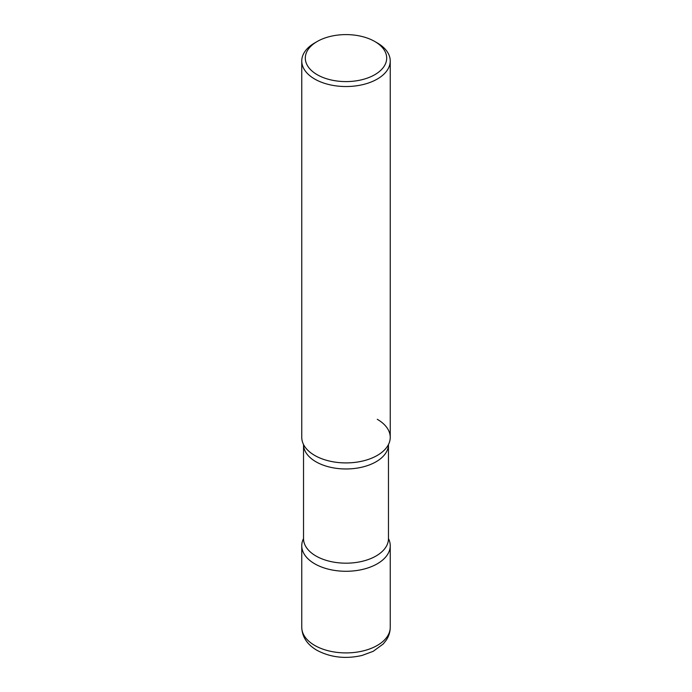 <?xml version="1.0" encoding="UTF-8"?>
<svg xmlns="http://www.w3.org/2000/svg" width="692" height="692" viewBox="0 0 692 692"><rect width="100%" height="100%" fill="white"/><g stroke="black" fill="none" stroke-linecap="round" stroke-linejoin="round"><path stroke-width="1.04" d="M303.528 538.584A44.236 25.543 0 0 0 314.722 563.798A44.236 25.543 0 0 0 362.928 569.334A44.236 25.543 0 0 0 390.236 545.737A44.236 25.543 0 0 0 388.471 538.584A44.236 25.543 180 0 1 377.278 563.798A44.236 25.543 180 0 1 323.458 567.717A44.236 25.543 180 0 1 303.528 538.584A44.236 25.543 0 0 0 301.764 545.737A44.236 25.543 0 0 0 314.722 563.798A44.236 25.543 0 0 0 368.542 567.717A44.236 25.543 0 0 0 388.471 538.584M317.221 41.485L314.722 42.93A44.236 25.543 0 0 0 301.764 60.991L301.764 437.37A44.236 25.543 0 0 0 314.722 455.431A44.236 25.543 0 0 0 362.928 460.967A44.236 25.543 0 0 0 390.236 437.37L390.236 60.991A44.236 25.543 0 0 0 377.278 42.93L374.779 41.485A40.698 23.502 0 0 0 317.221 41.485A40.698 23.502 0 0 0 317.221 74.71A40.698 23.502 0 0 0 374.779 74.71A40.698 23.502 0 0 0 374.779 41.485L377.278 42.93M301.764 60.991A44.236 25.543 0 0 0 314.722 79.052A44.236 25.543 0 0 0 362.928 84.588A44.236 25.543 0 0 0 390.236 60.991M388.186 445.068A44.236 25.543 180 0 1 377.278 455.431A44.236 25.543 180 0 1 303.814 445.068A44.236 25.543 0 0 0 314.722 455.431A44.236 25.543 0 0 0 388.186 445.068A44.236 25.543 0 0 0 377.278 419.309M390.236 627.367C390.184 632.03 388.835 636.32 386.197 640.256L383.212 643.984L373.204 651.319L362.08 655.445C345.619 659.199 330.56 657.486 316.919 650.29C307.179 644.563 302.127 636.925 301.764 627.367A44.236 25.543 0 0 0 314.722 645.428A44.236 25.543 0 0 0 362.928 650.964A44.236 25.543 0 0 0 390.236 627.367L390.236 545.737M315.967 555.996A42.471 24.523 0 0 0 362.253 561.316A42.471 24.523 0 0 0 388.471 538.661A42.471 24.523 180 0 1 376.033 555.996A42.471 24.523 180 0 1 329.747 561.316A42.471 24.523 180 0 1 303.528 538.661A42.471 24.523 0 0 0 315.967 555.996M315.967 461.789A42.471 24.523 0 0 0 362.193 467.117A42.471 24.523 0 0 0 388.471 444.523A42.471 24.523 180 0 1 376.033 461.789A42.471 24.523 180 0 1 329.807 467.117A42.471 24.523 180 0 1 303.528 444.523A42.471 24.523 0 0 0 315.967 461.789M301.764 627.367L301.764 545.737M388.471 538.661L388.471 444.523L388.471 538.661M303.528 538.722L303.528 444.523L303.528 538.722"/></g></svg>
